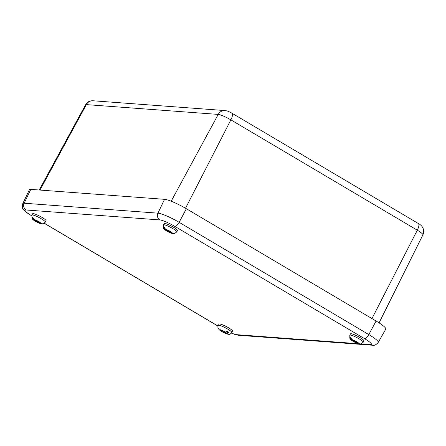 <?xml version="1.0" encoding="UTF-8"?>
<svg xmlns="http://www.w3.org/2000/svg" width="446" height="446" viewBox="0 0 446 446"><rect width="100%" height="100%" fill="white"/><g stroke="black" fill="none" stroke-linecap="round" stroke-linejoin="round"><path stroke-width="0.67" d="M378.236 342.422A18.03 2.76 -152.5 0 0 368.814 334.572A5.101 1.689 120.6 0 1 364.711 338.754A12.934 1.979 27.5 0 1 370.503 344.619A5.101 4.75 -85.8 0 0 372.455 345.232C374.244 345.756 376.173 344.819 378.236 342.422L385.784 329.098A18.57 2.843 -152.5 0 0 376.078 321.014L186.389 208.75A18.57 2.843 -152.5 0 0 164.552 199.323L30.785 189.383A18.57 2.843 -152.5 0 0 29.386 189.745L22.802 203.571C22.155 206.788 22.25 208.544 23.075 208.84C25.171 211.543 24.435 211.175 31.571 215.769A5.101 1.689 120.6 0 0 31.655 215.808M168.794 231L168.532 231.496L166.676 230.844L167.579 230.894L164.819 229.205L163.269 226.88A6.857 1.048 27.5 0 1 164.011 226.936L165.561 229.255L168.064 230.738L169.502 231.05L170.495 231.641L169.854 231.797L172.357 233.28L174.464 233.632L176.794 231.875A7.571 1.16 -152.5 0 0 171.749 227.962A7.571 1.16 -152.5 0 0 163.927 224.739A7.571 1.16 -152.5 0 0 163.453 224.795A7.571 1.16 -152.5 0 0 163.359 224.884L164.067 223.524A7.571 1.16 27.5 0 1 164.635 223.379A7.571 1.16 27.5 0 1 172.457 226.601A7.571 1.16 27.5 0 1 177.502 230.515L176.794 231.875M173.271 233.632L171.615 233.225L169.112 231.742L169.474 231.05M168.532 231.496L169.112 231.742M167.674 231.429L168.042 230.727M163.269 226.88L164.117 227.382M37.352 221.233L37.096 221.729L35.24 221.071L36.137 221.127L33.378 219.438L31.833 217.113A6.857 1.048 27.5 0 1 32.575 217.169L34.125 219.488L39.058 221.874L38.161 221.818L40.915 223.513L43.028 223.864L45.353 222.108A7.571 1.16 -152.5 0 0 40.307 218.194A7.571 1.16 -152.5 0 0 32.491 214.972A7.571 1.16 -152.5 0 0 32.012 215.028A7.571 1.16 -152.5 0 0 31.922 215.111L32.63 213.757A7.571 1.16 27.5 0 1 33.199 213.612A7.571 1.16 27.5 0 1 41.015 216.834A7.571 1.16 27.5 0 1 46.061 220.748L45.353 222.108M41.829 223.864L40.173 223.457L37.67 221.974L38.033 221.283M37.096 221.729L37.67 221.974M36.232 221.662L36.6 220.954M31.833 217.113L32.675 217.615M222.303 330.815L225.297 332.014L227.354 331.356A6.857 1.048 27.5 0 1 228.737 332.281L226.68 332.939L224.901 332.443L225.146 331.975M224.901 332.443L226.557 333.664L225.849 333.463L223.63 332.092L221.55 331.462L221.043 330.832M221.55 331.467C231.574 336.691 229.952 333.463 231.781 332.437A7.571 1.16 -152.5 0 0 229.434 330.157A7.571 1.16 -152.5 0 0 228.09 329.31A7.571 1.16 -152.5 0 0 218.345 325.446C217.353 326.957 217.927 328.635 220.073 330.475L222.476 330.932M226.785 331.74L228.737 332.281M218.345 325.446L219.053 324.086A7.571 1.16 27.5 0 1 223.19 325.078A7.571 1.16 27.5 0 1 230.142 328.797A7.571 1.16 27.5 0 1 232.489 331.077L231.781 332.437M355.217 341.329L354.96 341.826L354.096 341.764L353.104 341.173L354.001 341.229L351.247 339.534L349.697 337.215A6.857 1.048 27.5 0 1 350.439 337.271L351.989 339.59L356.923 341.97L356.025 341.915L358.779 343.61L360.892 343.961M359.693 343.966L358.038 343.554L355.534 342.076L355.897 341.38M354.96 341.826L355.534 342.076M354.096 341.764L354.464 341.056M349.697 337.215L350.539 337.711M351.063 333.714A7.571 1.16 27.5 0 1 358.879 336.931A7.571 1.16 27.5 0 1 363.93 340.844L363.222 342.205A7.571 1.16 -152.5 0 0 358.171 338.291A7.571 1.16 -152.5 0 0 350.355 335.069A7.571 1.16 -152.5 0 0 349.876 335.124A7.571 1.16 -152.5 0 0 349.787 335.214L350.495 333.853A7.571 1.16 27.5 0 1 351.063 333.714M93.047 100.768A7.654 7.125 94.2 0 0 86.329 104.609L218.228 114.41A7.654 7.125 -85.8 0 1 224.951 110.569L93.047 100.768L90.192 101.058C89.306 100.891 87.751 102.14 85.52 104.804A10.749 1.645 27.5 0 1 86.329 104.609L40.012 190.068M171.175 201.235L218.228 114.41A10.749 1.645 27.5 0 1 230.872 119.862A7.654 2.537 -59.4 0 0 231.926 113.189C228.765 111.572 228.313 111.065 224.951 110.569M185.53 208.249L230.872 119.862L417.3 230.197A7.654 2.537 -59.4 0 0 418.348 223.518L231.926 113.189M371.958 318.572L417.3 230.197A10.749 1.645 27.5 0 1 422.92 234.864C425.322 229.082 421.453 224.974 418.348 223.518M218.094 326.076L44.371 223.262M372.455 345.232L238.694 335.292A5.101 4.75 -85.8 0 1 236.742 334.678A12.934 1.979 27.5 0 1 231.374 333.045M31.672 215.747A12.934 1.979 27.5 0 1 26.052 209.982A5.101 4.75 -85.8 0 1 24.162 203.22A18.03 2.76 -152.5 0 0 22.802 203.571M370.503 344.619L361.087 343.916M358.177 343.699L236.742 334.678M26.052 209.982L159.813 219.923A5.101 4.75 -85.8 0 1 157.923 213.16L24.162 203.22L30.785 189.383M159.813 219.923A12.934 1.979 27.5 0 1 175.022 226.49A5.101 1.689 -59.4 0 0 179.125 222.309A18.03 2.76 -152.5 0 0 157.923 213.16L164.552 199.323M376.078 321.014L368.814 334.572L179.125 222.309L186.389 208.75M175.022 226.49L364.711 338.754M167.729 230.543L167.562 230.861M165.561 229.255A4.304 0.658 27.5 0 1 170.155 231.357A4.304 0.658 27.5 0 1 172.357 233.28M167.473 230.387L167.322 230.682M171.615 233.225A4.304 0.658 27.5 0 1 167.021 231.123A4.304 0.658 27.5 0 1 164.819 229.205M169.815 231.234L169.636 231.574M36.293 220.776L36.126 221.093M34.125 219.488A4.304 0.658 27.5 0 1 38.718 221.59A4.304 0.658 27.5 0 1 40.915 223.513M36.037 220.619L35.881 220.915M40.173 223.457A4.304 0.658 27.5 0 1 35.58 221.355A4.304 0.658 27.5 0 1 33.378 219.438M38.373 221.467L38.194 221.807M226.68 332.939A4.304 0.658 27.5 0 1 226.49 333.759A4.304 0.658 27.5 0 1 221.852 331.595M220.469 330.67A4.304 0.658 27.5 0 1 220.659 329.85A4.304 0.658 27.5 0 1 225.297 332.014M224.55 331.807L224.243 332.393M223.875 331.618L223.63 332.092M354.157 340.872L353.99 341.19M351.989 339.59A4.304 0.658 27.5 0 1 356.583 341.686A4.304 0.658 27.5 0 1 358.779 343.61M353.901 340.722L353.745 341.017M358.038 343.554A4.304 0.658 27.5 0 1 353.444 341.458A4.304 0.658 27.5 0 1 351.247 339.534M356.237 341.564L356.059 341.909M422.92 234.864L379.072 322.859M85.52 104.804L39.237 190.013M218.077 326.143L44.31 223.307M238.694 335.292L235.209 334.55L231.323 333.106M167.752 230.554L167.579 230.894M169.787 231.218L169.597 231.585M172.463 233.565C169.424 232.795 163.576 229.467 163.487 228.246L163.359 224.884M36.316 220.787L36.137 221.127M38.35 221.45L38.161 221.818M41.021 223.797C37.988 223.028 32.14 219.7 32.045 218.479L31.922 215.111M224.801 332.443L225.057 331.947M354.18 340.889L354.001 341.229M356.215 341.552L356.025 341.915M360.892 343.966L363.222 342.205M358.885 343.899C355.852 343.125 350.004 339.796 349.909 338.581L349.787 335.214"/></g></svg>
